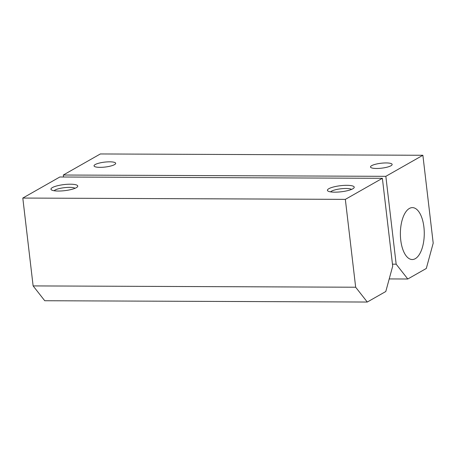 <?xml version="1.0" encoding="UTF-8"?>
<svg xmlns="http://www.w3.org/2000/svg" width="456" height="456" viewBox="0 0 456 456"><rect width="100%" height="100%" fill="white"/><g stroke="black" fill="none" stroke-linecap="round" stroke-linejoin="round"><path stroke-width="0.68" d="M95.184 164.548A10.898 2.474 -6.7 0 0 94.033 165.859A10.898 2.474 -6.7 0 0 102.503 167.278A10.898 2.474 -6.7 0 0 114.536 164.627A10.898 2.474 -6.7 0 0 115.687 163.316A10.898 2.474 -6.7 0 0 107.217 161.897A10.898 2.474 -6.7 0 0 95.184 164.548M371.646 165.67A10.898 2.474 -6.7 0 0 370.5 166.981A10.898 2.474 -6.7 0 0 378.964 168.401A10.898 2.474 -6.7 0 0 391.003 165.745A10.898 2.474 -6.7 0 0 392.149 164.434A10.898 2.474 -6.7 0 0 383.684 163.014A10.898 2.474 -6.7 0 0 371.646 165.67M400.75 240.158A25.952 11.941 -89.8 0 1 412.429 207.622A25.952 11.941 -89.8 0 1 423.898 226.991A25.952 11.941 -89.8 0 1 412.218 259.527A25.952 11.941 -89.8 0 1 400.75 240.158A25.952 11.941 90.2 0 0 412.218 259.527A25.952 11.941 90.2 0 0 423.898 226.991A25.952 11.941 90.2 0 0 412.429 207.622A25.952 11.941 90.2 0 0 400.75 240.158M385.844 176.329L422.877 155.268L433.2 243.122L426.303 268.47L407.784 279.004L396.167 264.189L385.844 176.329L63.304 175.024L100.337 153.963L422.877 155.268M389.219 278.929L407.784 279.004M392.462 264.172L396.167 264.189M63.538 177.013L63.304 175.024M75.058 188.288A10.898 2.474 -6.7 0 0 65.653 187.541A10.898 2.474 -6.7 0 0 54.976 190.095A10.898 2.474 -6.7 0 0 54.099 190.75M52.377 187.576A13.492 3.061 -6.7 0 0 51.403 189.861A13.492 3.061 -6.7 0 0 62.991 190.836A13.492 3.061 -6.7 0 0 76.334 187.672A13.492 3.061 -6.7 0 0 77.474 186.8A13.492 3.061 -6.7 0 0 68.788 184.224A13.492 3.061 -6.7 0 0 52.377 187.576M351.519 189.405A10.898 2.474 -6.7 0 0 342.12 188.664A10.898 2.474 -6.7 0 0 331.438 191.218A10.898 2.474 -6.7 0 0 330.566 191.868M328.839 188.698A13.492 3.061 -6.7 0 0 327.87 190.984A13.492 3.061 -6.7 0 0 339.458 191.959A13.492 3.061 -6.7 0 0 352.801 188.795A13.492 3.061 -6.7 0 0 353.936 187.923A13.492 3.061 -6.7 0 0 345.249 185.341A13.492 3.061 -6.7 0 0 328.839 188.698M392.696 266.161L385.793 291.509L367.279 302.037L355.663 287.223L345.34 199.369L382.373 178.307L392.696 266.161M367.279 302.037L44.739 300.732L33.123 285.912L22.8 198.058L59.833 176.996L382.373 178.307M33.123 285.912L355.663 287.223M22.8 198.058L345.34 199.369"/></g></svg>
